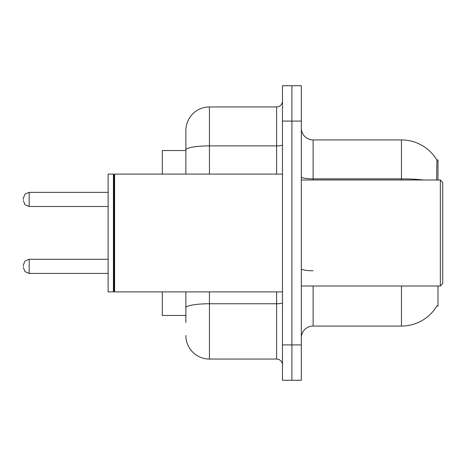 <?xml version="1.0" encoding="UTF-8"?>
<svg xmlns="http://www.w3.org/2000/svg" width="466" height="466" viewBox="0 0 466 466"><rect width="100%" height="100%" fill="white"/><g stroke="black" fill="none" stroke-linecap="round" stroke-linejoin="round"><path stroke-width="0.7" d="M437.988 286.013L437.988 306.04L436.828 306.04L437.038 305.69A41.235 41.235 0 0 1 401.465 326.072A41.235 41.235 0 0 0 436.828 306.04M437.988 179.987L437.988 159.96L436.916 160.106A41.235 41.235 0 0 0 401.465 139.928L313.111 139.928A11.778 11.778 0 0 1 301.327 128.15A11.778 11.778 0 0 0 313.111 139.928L313.111 179.987M185.876 150.535L162.314 150.535L162.314 174.098M185.876 315.465L162.314 315.465L162.314 291.902M301.327 337.85A11.778 11.778 0 0 1 313.111 326.072L401.465 326.072L401.465 286.013M291.902 344.916L291.902 380.262L301.327 380.262L301.327 344.916L291.902 344.916L291.902 380.262L282.478 380.262L282.478 344.916L291.902 344.916L291.902 121.084L291.902 344.916M282.478 344.916L282.478 85.738L291.902 85.738L291.902 121.084L291.902 85.738L301.327 85.738L301.327 344.916M436.63 179.987L436.916 160.106A41.235 41.235 0 0 0 401.465 139.928L401.465 178.874L313.111 178.874A11.778 2.045 0 0 1 301.327 176.824M185.876 322.536L185.876 291.902M209.438 291.902L209.438 359.053L276.588 359.053L276.588 291.902M185.876 174.098L185.876 130.503A23.562 23.562 0 0 1 209.438 106.947L276.588 106.947A5.889 5.889 0 0 0 282.478 101.052M209.438 106.947L209.438 145.887A23.562 4.089 180 0 0 185.876 149.976L185.876 130.503M282.478 364.948A5.889 5.889 0 0 0 276.588 359.053M209.438 359.053A23.562 23.562 0 0 1 185.876 335.497M440.347 179.987L442.7 182.34L442.7 283.66L440.347 286.013L440.347 179.987L301.327 179.987M114.601 291.902L114.013 291.314L114.013 174.686L114.601 174.098L114.601 291.902L282.478 291.902M113.424 291.902L108.124 291.902L108.124 174.098L113.424 174.098L113.424 291.902L114.013 291.314M23.3 266.342L23.3 265.16L23.3 266.342M23.3 199.425L23.3 198.248L23.3 199.425M313.111 286.013L313.111 326.072M423.559 179.987A41.235 7.159 180 0 0 401.465 178.874L401.465 179.987M301.327 121.084L282.478 121.084M313.111 270.763A11.778 2.045 -0 0 1 301.327 268.719M282.478 302.725A5.889 1.025 0 0 1 276.588 303.75L209.438 303.75A23.562 4.089 180 0 0 185.876 307.84M209.438 174.098L209.438 145.887L276.588 145.887L276.588 106.947M276.588 174.098L276.588 145.887A5.889 1.025 0 0 0 282.478 144.862M23.3 265.16L25.059 260.966L29.189 259.271L29.189 273.408L108.124 273.408M108.124 192.353L29.189 192.353L29.189 206.49L25.059 204.801L23.3 200.601M301.327 286.013L440.347 286.013M114.013 174.686L113.424 174.098M114.601 174.098L282.478 174.098M29.189 259.271L108.124 259.271M29.189 273.408L25.059 271.713L23.3 267.519M29.189 206.49L108.124 206.49M29.189 192.353L25.059 194.048L23.3 198.248"/></g></svg>
